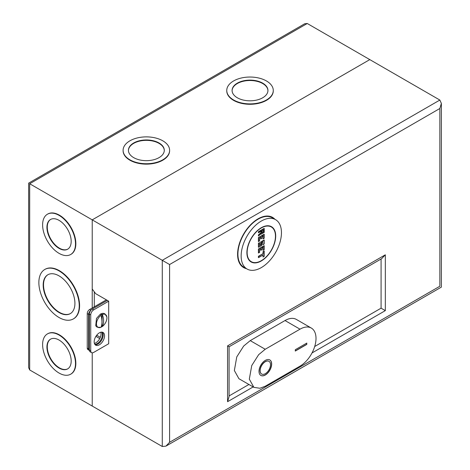 <?xml version="1.0" encoding="UTF-8"?>
<svg xmlns="http://www.w3.org/2000/svg" width="470" height="470" viewBox="0 0 470 470"><rect width="100%" height="100%" fill="white"/><g stroke="black" fill="none" stroke-linecap="round" stroke-linejoin="round"><path stroke-width="0.7" d="M275.467 236.157A20.034 11.568 120 0 0 271.319 226.981A20.034 11.568 120 0 0 255.88 232.35A20.034 11.568 120 0 0 247.132 252.513A20.034 11.568 120 0 0 251.286 261.684A20.034 11.568 120 0 0 266.725 256.315A20.034 11.568 120 0 0 275.467 236.157M263.03 253.641L258.653 256.438L258.653 257.501L263.259 254.84L258.424 257.63L258.424 256.303L263.03 253.641L263.03 251.65L264.181 250.986L264.181 256.303L263.03 256.967L263.03 255.028M259.575 252.314L258.653 252.848L259.575 252.314L259.575 249.388L260.956 248.589L259.575 249.388M258.424 252.978L258.424 248.988L264.181 245.663L264.181 249.652L263.03 250.316L263.03 247.449M263.03 247.39L261.878 248.06L263.259 247.261L263.03 250.316M260.727 248.724L260.956 250.187L261.878 249.652L260.727 250.316L260.727 248.777M259.622 245.305L260.727 244.664L260.727 241.938L264.181 239.947L264.181 243.936L262.8 244.735L262.8 241.862M260.727 244.664L259.575 245.599L259.575 242.873L258.653 243.401L258.653 247.126L261.649 245.399L261.649 242.473L263.03 241.674L261.649 242.473L261.649 245.399L258.424 247.261L258.424 243.272L259.575 242.602M259.575 240.875L258.653 241.41L259.575 240.875L259.575 237.949L260.956 237.15L259.575 237.949M258.424 241.539L258.424 237.55L264.181 234.225L264.181 238.214L263.03 238.883L263.03 236.011M263.03 235.958L261.878 236.621L263.259 235.822L263.03 238.883M260.727 237.285L260.956 238.748L261.878 238.214L260.727 238.883L260.727 237.338M261.073 231.234L258.653 232.632L261.302 231.099L261.302 232.644L258.653 234.994L258.653 235.781L261.302 233.431L261.302 234.025L264.181 232.362L264.181 228.643L264.181 232.362L261.073 234.16L261.073 233.684M258.424 235.958L258.424 234.894L261.073 232.544L261.073 231.287M264.181 228.643L258.653 231.833L258.424 232.762L258.424 231.698L264.181 228.373M263.03 256.967L263.03 254.975M263.259 256.837L264.181 256.303L264.181 250.986M264.181 251.25L263.03 251.65M263.259 250.187L264.181 249.652L264.181 245.663M264.181 245.928L258.424 248.988M262.8 244.735L262.8 241.809M263.03 244.6L264.181 243.936L264.181 239.947M264.181 240.211L260.727 241.938M263.259 238.748L264.181 238.214L264.181 234.225M264.181 234.495L258.424 237.55M261.99 230.835L263.605 229.906L261.99 230.835L261.99 232.697L263.605 231.769L263.376 230.094M263.605 231.769L263.376 230.036M262.043 232.403L263.376 231.634M275.555 219.649L272.33 217.786A28.506 16.456 120 0 0 258.077 219.196A28.506 16.456 120 0 0 239.453 244.318A28.506 16.456 120 0 0 243.824 267.16L247.05 269.016A28.506 16.456 120 0 0 261.302 267.606A28.506 16.456 120 0 0 279.92 242.491A28.506 16.456 120 0 0 275.555 219.649A28.506 16.456 120 0 0 261.302 221.059A28.506 16.456 120 0 0 242.679 246.18A28.506 16.456 120 0 0 247.05 269.016M261.302 227.709A20.363 11.756 -60 0 1 271.484 226.699A20.363 11.756 -60 0 1 274.603 243.013A20.363 11.756 -60 0 1 261.302 260.956A20.363 11.756 -60 0 1 251.121 261.966A20.363 11.756 -60 0 1 248.001 245.651A20.363 11.756 -60 0 1 261.302 227.709M265.333 360.373A8.959 5.17 -60 0 1 269.809 359.926A8.959 5.17 -60 0 1 271.184 367.105A8.959 5.17 -60 0 1 265.333 375.001A8.959 5.17 -60 0 1 260.85 375.442A8.959 5.17 -60 0 1 259.481 368.263A8.959 5.17 -60 0 1 265.333 360.373M269.751 359.897A8.959 5.17 -60 0 1 271.055 367.094A8.959 5.17 -60 0 1 265.215 374.931A8.959 5.17 -60 0 1 260.797 375.413M261.608 373.997A7.332 4.23 -60 0 1 261.555 373.967A7.332 4.23 -60 0 1 260.427 368.092A7.332 4.23 -60 0 1 265.215 361.636A7.332 4.23 -60 0 1 268.881 361.271A7.332 4.23 -60 0 1 268.94 361.307M265.333 361.7A7.332 4.23 120 0 0 260.545 368.157A7.332 4.23 120 0 0 261.667 374.032A7.332 4.23 120 0 0 265.333 373.668A7.332 4.23 120 0 0 270.121 367.211A7.332 4.23 120 0 0 268.999 361.336A7.332 4.23 120 0 0 265.333 361.7M311.322 328.06L296.347 319.418A22.642 13.072 120 0 0 285.026 320.54L250.246 340.621L243.672 346.043L236.763 356.918L234.354 370.519L238.925 378.714L253.894 387.356L259.881 388.261L265.215 386.24L300.001 366.154A22.642 13.072 120 0 0 314.788 346.202A22.642 13.072 120 0 0 311.322 328.06A22.642 13.072 120 0 0 300.001 329.182L265.215 349.263L258.647 354.691L251.738 365.56L249.323 379.161L253.894 387.356M295.278 349.733L306.793 343.082L306.793 344.41L295.278 351.061L295.278 349.733M306.793 344.41L306.681 343.147M295.278 350.926L306.681 344.346M100.721 327.373A7.385 4.259 -60 0 1 96.473 323.718A7.385 4.259 -60 0 1 101.027 315.294C102.296 320.24 102.296 324.224 101.027 327.249A7.385 4.259 -60 0 1 100.721 327.373L97.108 327.173L95.727 325.792L96.497 318.407L100.515 314.001L102.959 313.267L104.845 313.772L106.825 316.804A7.385 4.259 -60 0 1 102.36 326.48L100.803 327.267M101.027 315.294L100.803 314.941L101.438 314.53L102.072 314.207L102.36 314.524A7.385 4.259 -60 0 1 106.825 316.804M102.36 314.524C104.017 319.236 104.017 323.225 102.36 326.48M102.072 326.532L102.072 314.207M99.364 332.842A7.332 4.23 -60 0 1 103.03 332.478A7.332 4.23 -60 0 1 104.152 338.353A7.332 4.23 -60 0 1 99.364 344.81A7.332 4.23 -60 0 1 95.698 345.174A7.332 4.23 -60 0 1 94.576 339.299A7.332 4.23 -60 0 1 99.364 332.842M102.272 332.19A7.332 4.23 -60 0 1 102.56 338.188A7.332 4.23 -60 0 1 97.983 344.011A7.332 4.23 -60 0 1 95.075 344.663M89.341 349.944L90.728 350.743A4.136 2.391 120 0 0 91.585 352.635L90.199 351.836A4.136 2.391 -60 0 1 89.341 349.944L89.341 314.142A4.136 2.391 -60 0 1 92.267 309.072L107.313 300.389L95.68 293.674L92.226 289.021L92.226 219.86L162.279 260.31L439.849 100.051L441.365 103.4L439.849 108.5L169.594 264.534L162.279 260.31L162.279 446.5L92.226 406.056L92.226 352.823L92.226 406.056L29.681 369.949L28.635 367.628L28.635 183.147L304.724 23.753L307.257 23.5L29.681 183.752C28.318 182.965 28.318 182.965 29.681 183.752L29.681 369.949M107.313 300.389L108.693 301.188L108.693 343.746L93.653 352.43A4.136 2.391 120 0 1 91.585 352.635M95.904 336.361L99.746 338.582M92.226 308.009L92.226 219.86L369.796 59.608L439.849 100.051M381.082 259.005L381.082 308.173L314.7 346.496M248.912 384.484L229.084 395.928M90.728 350.743L90.728 314.941L89.341 314.142M92.267 309.072L93.653 309.871L108.693 301.188M93.653 309.871A4.136 2.391 120 0 0 90.728 314.941M169.594 264.534L169.594 442.276L439.849 286.248C441.823 287.382 441.823 287.382 439.849 286.248L439.849 108.5M169.594 442.276L165.934 446.136L162.279 446.5M253.154 386.933L227.568 401.703L229.084 396.604L229.084 346.76L381.669 258.664L385.329 254.805L385.329 310.623L381.082 308.173M229.055 346.737L227.568 345.885L385.329 254.805M100.333 337.325L97.061 335.433L96.456 335.551M97.061 335.433L96.18 335.944M100.85 332.231A7.332 4.23 -60 0 1 95.886 342.8A7.332 4.23 -60 0 1 94.4 343.411M101.826 332.137A7.332 4.23 -60 0 1 97.267 343.599A7.332 4.23 -60 0 1 94.805 344.304M59.056 340.051A17.149 9.905 -120 0 0 50.478 339.199A17.149 9.905 -120 0 0 47.852 352.947A17.149 9.905 -120 0 0 59.056 368.057A17.149 9.905 -120 0 0 67.633 368.909A17.149 9.905 -120 0 0 70.259 355.167A17.149 9.905 -120 0 0 59.056 340.051M67.803 368.809A17.149 9.905 60 0 1 59.402 367.863A17.149 9.905 60 0 1 48.246 352.905A17.149 9.905 60 0 1 50.654 339.105M70.858 374.096A23.259 13.43 -120 0 0 71.029 373.997A23.259 13.43 -120 0 0 74.595 355.361A23.259 13.43 -120 0 0 59.402 334.863A23.259 13.43 -120 0 0 47.776 333.712A23.259 13.43 -120 0 0 47.599 333.818M59.056 373.045A23.259 13.43 -120 0 0 70.682 374.196A23.259 13.43 -120 0 0 74.248 355.561A23.259 13.43 -120 0 0 59.056 335.063A23.259 13.43 -120 0 0 47.429 333.912A23.259 13.43 -120 0 0 43.863 352.553A23.259 13.43 -120 0 0 59.056 373.045M59.05 275.878A22.443 12.96 -120 0 0 47.828 274.768A22.443 12.96 -120 0 0 44.386 292.751A22.443 12.96 -120 0 0 59.05 312.532A22.443 12.96 -120 0 0 70.271 313.643A22.443 12.96 -120 0 0 73.714 295.659A22.443 12.96 -120 0 0 59.05 275.878M70.447 313.543A22.443 12.96 60 0 1 59.396 312.333A22.443 12.96 60 0 1 44.779 292.71A22.443 12.96 60 0 1 48.005 274.668M73.496 318.83A28.553 16.485 -120 0 0 73.672 318.731A28.553 16.485 -120 0 0 78.049 295.853A28.553 16.485 -120 0 0 59.396 270.691A28.553 16.485 -120 0 0 45.12 269.281A28.553 16.485 -120 0 0 44.95 269.38M59.05 317.514A28.553 16.485 -120 0 0 73.326 318.93A28.553 16.485 -120 0 0 77.703 296.053A28.553 16.485 -120 0 0 59.05 270.89A28.553 16.485 -120 0 0 44.773 269.48A28.553 16.485 -120 0 0 40.397 292.358A28.553 16.485 -120 0 0 59.05 317.514M59.056 220.354A17.149 9.905 -120 0 0 50.478 219.508A17.149 9.905 -120 0 0 47.852 233.249A17.149 9.905 -120 0 0 59.056 248.366A17.149 9.905 -120 0 0 67.633 249.218A17.149 9.905 -120 0 0 70.259 235.47A17.149 9.905 -120 0 0 59.056 220.354M67.803 249.112A17.149 9.905 60 0 1 59.402 248.166A17.149 9.905 60 0 1 48.246 233.208A17.149 9.905 60 0 1 50.654 219.408M70.858 254.399A23.259 13.43 -120 0 0 71.029 254.305A23.259 13.43 -120 0 0 74.595 235.664A23.259 13.43 -120 0 0 59.402 215.172A23.259 13.43 -120 0 0 47.776 214.02A23.259 13.43 -120 0 0 47.599 214.12M59.056 253.354A23.259 13.43 -120 0 0 70.682 254.505A23.259 13.43 -120 0 0 74.248 235.864A23.259 13.43 -120 0 0 59.056 215.372A23.259 13.43 -120 0 0 47.429 214.22A23.259 13.43 -120 0 0 43.863 232.856A23.259 13.43 -120 0 0 59.056 253.354M262.695 83.143A17.931 10.352 180 0 1 267.947 90.463A17.931 10.352 180 0 1 256.879 100.028A17.931 10.352 180 0 1 237.338 97.784A17.931 10.352 180 0 1 232.086 90.463A17.931 10.352 180 0 1 243.155 80.899A17.931 10.352 180 0 1 262.695 83.143M267.947 90.663A17.931 10.352 0 0 0 262.695 83.542A17.931 10.352 0 0 0 243.313 81.257A17.931 10.352 0 0 0 232.086 90.663M273.27 90.663A23.259 13.43 180 0 1 273.276 90.863A23.259 13.43 180 0 1 258.917 103.265A23.259 13.43 180 0 1 233.572 100.357A23.259 13.43 180 0 1 226.757 90.863A23.259 13.43 180 0 1 226.763 90.663M233.572 99.957A23.259 13.43 180 0 1 226.757 90.463A23.259 13.43 180 0 1 241.116 78.055A23.259 13.43 180 0 1 266.461 80.969A23.259 13.43 180 0 1 273.276 90.463A23.259 13.43 180 0 1 258.917 102.871A23.259 13.43 180 0 1 233.572 99.957M159.042 142.986A17.931 10.352 180 0 1 164.294 150.312A17.931 10.352 180 0 1 153.22 159.876A17.931 10.352 180 0 1 133.68 157.632A17.931 10.352 180 0 1 128.428 150.312A17.931 10.352 180 0 1 139.496 140.742A17.931 10.352 180 0 1 159.042 142.986M164.288 150.512A17.931 10.352 0 0 0 159.042 143.385A17.931 10.352 0 0 0 139.655 141.106A17.931 10.352 0 0 0 128.428 150.512M169.611 150.512A23.259 13.43 180 0 1 169.617 150.706A23.259 13.43 180 0 1 155.259 163.113A23.259 13.43 180 0 1 129.914 160.205A23.259 13.43 180 0 1 123.099 150.706A23.259 13.43 180 0 1 123.105 150.512M129.914 159.806A23.259 13.43 180 0 1 123.099 150.312A23.259 13.43 180 0 1 137.457 137.904A23.259 13.43 180 0 1 162.802 140.812A23.259 13.43 180 0 1 169.617 150.312A23.259 13.43 180 0 1 155.259 162.714A23.259 13.43 180 0 1 129.914 159.806M94.294 291.811L94.294 306.816M29.681 183.752L92.226 219.86L369.796 59.608L307.257 23.5M90.704 310.5A3.308 1.909 120 0 0 88.63 314.383L87.25 313.584A3.308 1.909 -60 0 1 89.588 309.53L106.367 299.842M87.25 313.584L87.25 348.076L88.63 348.875L88.63 314.383M88.63 348.875A3.308 1.909 120 0 0 89.318 350.391L87.931 349.592A3.308 1.909 -60 0 1 87.25 348.076M263.259 251.779L263.259 253.776M261.878 249.652L261.878 248.06M258.653 249.124L258.653 252.848M260.956 242.074L260.956 244.8M261.878 238.214L261.878 236.621M258.653 237.685L258.653 241.41M250.246 340.621L265.215 349.263M285.026 320.54L300.001 329.182M246.409 268.652A28.97 16.726 -60 0 1 238.525 246.703A28.97 16.726 -60 0 1 258.077 218.82A28.97 16.726 -60 0 1 274.915 219.279M385.329 310.623L312.015 352.952M227.568 401.703L227.568 345.885M89.588 309.53L90.88 310.276M269.504 225.935L271.319 226.981M249.47 260.639L251.286 261.684M263.141 254.963L258.535 257.625M264.228 251.092L264.228 256.332L263.141 256.955M260.838 248.712L259.622 249.417L259.622 252.343L258.535 252.966M263.141 247.379L261.925 248.084L261.925 249.682L260.838 250.304M264.228 245.769L264.228 249.682L263.141 250.304M259.622 242.708L259.622 245.434M262.912 241.797L261.696 242.502L261.696 245.428L258.535 247.249M264.228 240.053L264.228 243.965L262.912 244.723M260.838 237.274L259.622 237.979L259.622 240.904L258.535 241.527M263.141 235.946L261.925 236.645L261.925 238.243L260.838 238.872M264.228 234.33L264.228 238.243L263.141 238.872M264.228 228.479L264.228 232.392L261.185 234.148M261.185 231.222L258.535 232.75M261.203 233.572L258.553 235.917M263.488 230.024L262.043 230.864L262.043 232.538M165.934 446.136L441.365 287.117L441.365 103.4M71.029 373.997L70.682 374.196M73.672 318.731L73.326 318.93M71.029 254.305L70.682 254.505M226.757 90.863L226.757 90.463M123.099 150.706L123.099 150.312M169.617 150.706L169.617 150.312M273.276 90.863L273.276 90.463M47.776 214.02L47.429 214.22M45.12 269.281L44.773 269.48M47.776 333.712L47.429 333.912"/></g></svg>

